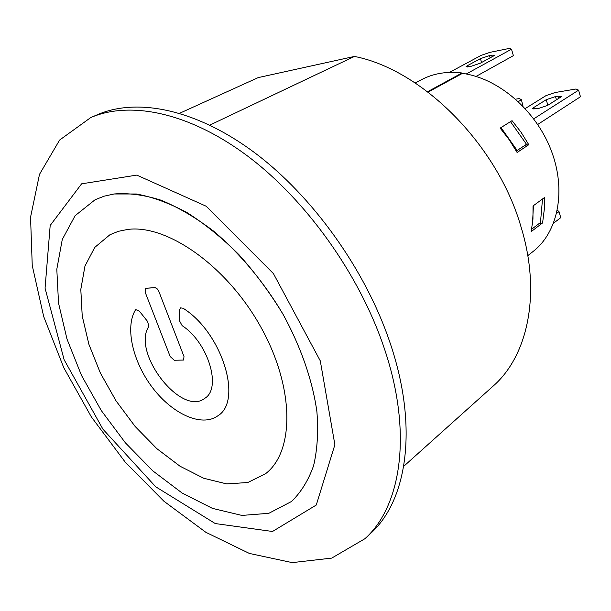 <?xml version="1.0" encoding="UTF-8"?>
<svg xmlns="http://www.w3.org/2000/svg" width="611" height="611" viewBox="0 0 611 611"><rect width="100%" height="100%" fill="white"/><g stroke="black" fill="none" stroke-linecap="round" stroke-linejoin="round"><path stroke-width="0.92" d="M174.234 360.246L170.171 356.534L145.113 292.073L145.563 288.3L155.301 287.674L157.31 288.95L158.814 291.325L183.995 356.541L183.598 360.055L174.234 360.246M183.598 360.055L183.995 356.541L158.646 290.882L156.668 288.354L154.675 287.613M183.04 308.234L180.505 307.86L183.04 308.234C222.083 332.43 243.186 401.19 217.676 415.915C201.829 427.28 172.944 414.266 153.063 388.397C133.045 362.651 124.751 327.847 135.337 310.121L135.825 309.624L139.423 311.22L147.633 321.531L148.801 326.488C131.388 352.348 181.207 416.939 204.67 398.395C222.03 388.504 208.298 342.618 182.147 325.655L179.397 320.599L179.649 309.67L180.497 307.86M148.801 326.488L148.817 326.48C131.396 352.341 181.223 416.931 204.685 398.387M154.69 287.605L145.563 288.3M183.056 308.227C222.099 332.415 243.201 401.183 217.692 415.9L217.676 415.915M148.817 326.48L147.648 321.523L139.438 311.213L135.825 309.624M265.525 473.746L247.799 482.507L226.757 483.904L203.73 478.26L180.008 466.208L156.783 448.604L135.146 426.463L116.067 400.892L100.41 373.092L88.916 344.344L82.225 315.979L80.812 289.408L84.967 266.068L94.766 247.394L109.949 234.731L118.427 231.309L127.798 229.423C167.292 224.237 227.055 266.129 260.79 326.992C294.8 387.748 294.601 451.621 265.518 473.754L247.791 482.514L226.75 483.92L203.723 478.268L180.001 466.216L156.775 448.619L135.13 426.47L116.052 400.9L100.395 373.1L88.908 344.352L82.21 315.986L80.797 289.408L84.96 266.068L94.751 247.394L109.949 234.739M114.074 193.985L136.375 193.993C152.544 196.963 169.461 203.18 187.111 212.659C204.884 223.947 222.213 238.007 239.1 254.848C255.375 273.018 270.001 292.799 282.985 314.207C300.925 346.918 312.58 380.714 316.903 411.738C318.461 431.74 317.353 449.757 313.565 465.788C308.356 480.399 301.002 492.306 291.493 501.501L268.825 513.316L241.864 515.417L212.437 508.367L182.223 493.108L152.75 470.814L125.37 442.815L101.266 410.523L81.492 375.406L66.981 339.036L58.526 303.064L56.808 269.26L62.269 239.497L75.107 215.698L95.087 199.751L104.168 196.177L114.074 193.985M95.102 199.744L104.183 196.169L114.089 193.977C128.516 192.816 144.165 194.894 161.044 200.194C178.366 207.381 195.871 217.676 213.545 231.08C239.749 253.168 263.868 281.961 283 314.191C300.933 346.903 312.595 380.706 316.91 411.73C318.476 431.733 317.361 449.749 313.573 465.773C308.372 480.391 301.017 492.29 291.508 501.494L291.493 501.501M428.082 92.108L462.405 73.389C497.95 77.979 535.587 109.927 551.061 150.062C566.641 190.197 558.133 232.058 533.136 251.449L527.797 255.642M528.782 144.715L517.105 152.475L509.269 139.82L500.165 128.104L512.049 120.657L521.046 132.22L528.782 144.715L525.093 145.219M542.438 223.038L531.196 231.615L532.952 219.135L533.029 205.96L544.378 197.605L544.363 208.84L542.797 221.319L542.438 223.038L539.444 223.29M490.106 57.846L489.434 55.601L480.437 58.633L481.598 62.49M467.552 66.958L467.201 65.782L480.437 58.633M467.201 65.782L466.04 66.691L471.058 66.316L480.261 63.216L493.444 56.029L494.513 55.181L491.603 55.166L492.076 56.777M489.434 55.601L491.603 55.166M533.961 109.17L533.525 107.666L532.509 108.651L538.131 108.613L547.616 105.398L560.256 97.386L561.188 96.462L557.843 96.171L558.507 98.493M556.438 99.799L555.514 96.553L557.843 96.171M555.514 96.553L546.242 99.692L547.846 105.252M533.525 107.666L546.242 99.692M553.574 223.198L560.761 217.646L559.004 211.62L557.362 210.192M556.636 213.422L559.004 211.62M476.076 76.413L513.385 55.654L511.499 49.201L509.528 48.384L490.121 52.317L481.269 55.303L449.459 72.388M466.246 74L511.499 49.201M523.039 106.23L521.397 99.738L519.365 98.554L515.676 99.173M537.718 124.476L580.45 96.759L578.594 90.153L576.051 89L555.162 92.521L546.043 95.606L525.223 108.559M518.342 101.602L521.397 99.738M533.739 118.84L578.594 90.153M415.228 82.989L421.43 79.705C433.382 73.412 446.901 71.174 461.985 72.992L462.145 73.526M500.997 127.584L517.158 150.474L516.074 150.627M517.158 150.474L526.483 144.295L510.49 121.642L501.005 127.584M533.449 205.647L532.456 224.176M542.507 198.98L540.475 222.511L531.677 229.201M461.985 72.992L427.578 91.734M179.603 113.279L258.186 77.605L354.441 56.433L209.802 125.11M403.726 466.315L493.046 386.183C527.843 355.984 541.476 293.616 521.046 226.979C497.469 144.608 422.17 69.601 354.441 56.433M364.935 538.703L370.495 533.525C407.331 500.569 418.711 426.417 389.818 342.099C365.263 269.436 312.481 195.887 254.344 152.483C196.062 109.14 137.315 97.584 97.783 114.547L90.802 117.533L59.611 140.056L39.494 174.356L30.55 217.21L32.246 265.533L43.687 316.536L63.796 367.746L91.39 416.954L125.209 462.107L163.901 501.226L205.899 532.334L249.403 553.444L292.203 562.616L331.712 558.11L364.935 538.703C401.71 505.824 412.914 431.488 383.739 346.758C358.94 273.743 305.859 199.728 247.524 155.996C189.059 112.332 130.25 100.601 90.802 117.533M320.286 360.864L273.423 273.598L206.197 206.243L136.788 175.105L81.607 183.827L50.186 225.451L45.061 288.186L64.14 359.764L102.954 429.212L155.729 486.799L215.278 523.566L272.514 531.478L316.277 505.03L334.881 444.732L320.286 360.864"/></g></svg>
